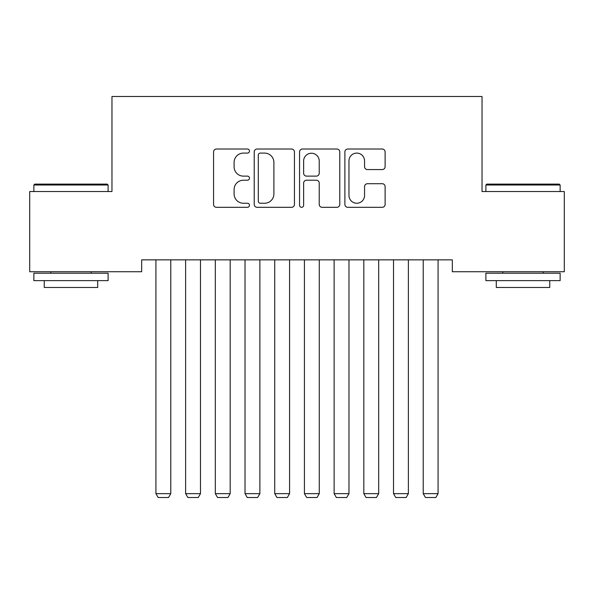 <?xml version="1.0" encoding="UTF-8"?>
<svg xmlns="http://www.w3.org/2000/svg" width="594" height="594" viewBox="0 0 594 594"><rect width="100%" height="100%" fill="white"/><g stroke="black" fill="none" stroke-linecap="round" stroke-linejoin="round"><path stroke-width="0.89" d="M249.48 151.062A2.042 2.042 0 0 0 247.438 149.02L216.468 149.02A2.918 2.918 0 0 0 213.55 151.93L213.55 204.41A2.918 2.918 0 0 0 216.468 207.321L247.438 207.321A2.042 2.042 0 0 0 249.48 205.279A2.042 2.042 0 0 0 247.438 203.245L243.429 203.245A9.326 9.326 0 0 1 234.103 193.911L234.103 189.538A9.326 9.326 0 0 1 243.429 180.212L247.438 180.212A2.042 2.042 0 0 0 249.48 178.17A2.042 2.042 0 0 0 247.438 176.128L243.429 176.128A9.326 9.326 0 0 1 234.103 166.803L234.103 162.429A9.326 9.326 0 0 1 243.429 153.096L247.438 153.096A2.042 2.042 0 0 0 249.48 151.062M382.202 169.572A2.918 2.918 0 0 0 385.112 166.654L385.112 151.93A2.918 2.918 0 0 0 382.202 149.02L347.802 149.02A2.918 2.918 0 0 0 344.884 151.93L344.884 204.41A2.918 2.918 0 0 0 347.802 207.321L382.202 207.321A2.918 2.918 0 0 0 385.112 204.41L385.112 186.627A2.918 2.918 0 0 0 382.202 183.709L367.478 183.709A2.918 2.918 0 0 0 364.56 186.627L364.56 195.441A7.796 7.796 0 0 1 356.764 203.245A7.796 7.796 0 0 1 348.968 195.441L348.968 160.9A7.796 7.796 0 0 1 356.764 153.096A7.796 7.796 0 0 1 364.56 160.9L364.56 166.654A2.918 2.918 0 0 0 367.478 169.572L382.202 169.572M452.331 259.845L141.669 259.845L141.669 271.725L29.7 271.725L29.7 191.535L111.969 191.535L111.969 96.495L482.031 96.495L482.031 191.535L564.3 191.535L564.3 271.725L452.331 271.725L452.331 259.845M294.446 151.93A2.918 2.918 0 0 0 291.535 149.02L257.135 149.02A2.918 2.918 0 0 0 254.217 151.93L254.217 204.41A2.918 2.918 0 0 0 257.135 207.321L291.535 207.321A2.918 2.918 0 0 0 294.446 204.41L294.446 151.93M302.465 149.02L336.865 149.02A2.918 2.918 0 0 1 339.783 151.93L339.783 204.41A2.918 2.918 0 0 1 336.865 207.321L322.141 207.321A2.918 2.918 0 0 1 319.23 204.41L319.23 183.123A2.918 2.918 0 0 0 316.312 180.212L306.549 180.212A2.918 2.918 0 0 0 303.631 183.123L303.631 205.279A2.042 2.042 0 0 1 301.589 207.321A2.042 2.042 0 0 1 299.554 205.279L299.554 151.93A2.918 2.918 0 0 1 302.465 149.02M260.343 153.096A2.042 2.042 0 0 0 258.301 155.138L258.301 201.203A2.042 2.042 0 0 0 260.343 203.245L264.568 203.245A9.326 9.326 0 0 0 273.893 193.911L273.893 162.429A9.326 9.326 0 0 0 264.568 153.096L260.343 153.096M319.23 161.041A7.796 7.796 0 0 0 311.434 153.245A7.796 7.796 0 0 0 303.631 161.041L303.631 173.218A2.918 2.918 0 0 0 306.549 176.128L316.312 176.128A2.918 2.918 0 0 0 319.23 173.218L319.23 161.041M170.775 259.845L170.775 493.644L155.925 493.644L155.925 259.845M170.775 493.644L168.548 497.505L158.153 497.505L155.925 493.644M200.475 259.845L200.475 493.644L185.625 493.644L185.625 259.845M200.475 493.644L198.248 497.505L187.853 497.505L185.625 493.644M230.175 259.845L230.175 493.644L215.325 493.644L215.325 259.845M230.175 493.644L227.948 497.505L217.553 497.505L215.325 493.644M33.858 185.001L34.749 184.11L107.217 184.11L108.108 185.001L33.858 185.001L33.858 191.535M108.108 280.635L33.858 280.635L33.858 273.21L108.108 273.21L108.108 280.635M97.713 280.635L97.713 287.466L44.253 287.466L44.253 280.635M485.892 185.001L486.783 184.11L559.251 184.11L560.142 185.001L485.892 185.001L485.892 191.535M560.142 280.635L485.892 280.635L485.892 273.21L560.142 273.21L560.142 280.635M549.747 280.635L549.747 287.466L496.287 287.466L496.287 280.635M259.875 259.845L259.875 493.644L245.025 493.644L245.025 259.845M259.875 493.644L257.648 497.505L247.253 497.505L245.025 493.644M289.575 259.845L289.575 493.644L274.725 493.644L274.725 259.845M289.575 493.644L287.348 497.505L276.953 497.505L274.725 493.644M319.275 259.845L319.275 493.644L304.425 493.644L304.425 259.845M319.275 493.644L317.048 497.505L306.653 497.505L304.425 493.644M348.975 259.845L348.975 493.644L334.125 493.644L334.125 259.845M348.975 493.644L346.748 497.505L336.353 497.505L334.125 493.644M378.675 259.845L378.675 493.644L363.825 493.644L363.825 259.845M378.675 493.644L376.448 497.505L366.053 497.505L363.825 493.644M408.375 259.845L408.375 493.644L393.525 493.644L393.525 259.845M408.375 493.644L406.148 497.505L395.752 497.505L393.525 493.644M438.075 259.845L438.075 493.644L423.225 493.644L423.225 259.845M438.075 493.644L435.848 497.505L425.453 497.505L423.225 493.644M108.108 191.535L108.108 185.001M91.179 273.21L91.179 271.725M50.787 273.21L50.787 271.725M560.142 191.535L560.142 185.001M543.213 273.21L543.213 271.725M502.821 273.21L502.821 271.725"/></g></svg>
